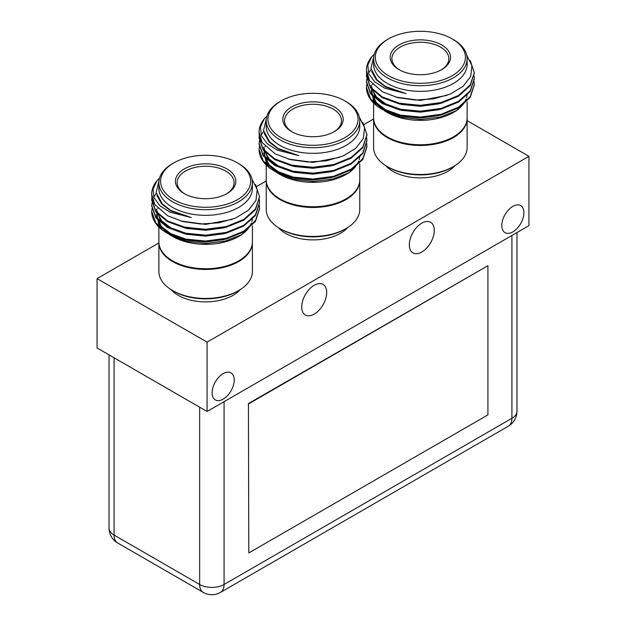 <?xml version="1.0" encoding="UTF-8"?>
<svg xmlns="http://www.w3.org/2000/svg" width="626" height="626" viewBox="0 0 626 626"><rect width="100%" height="100%" fill="white"/><g stroke="black" fill="none" stroke-linecap="round" stroke-linejoin="round"><path stroke-width="0.94" d="M455 165.616A38.828 22.419 180 0 1 420.367 177.901A38.828 22.419 180 0 1 385.733 165.616M467.082 94.628A46.762 26.996 180 0 1 466.558 97.601M466.073 99.072A46.762 26.996 180 0 1 454.914 111.569M456.557 110.661L453.435 112.461A46.762 26.996 180 0 1 387.298 112.461L384.982 111.123L401.266 117.344L420.602 119.449L440.015 117.101L456.557 110.661L470.697 95.974M386.172 111.788A46.762 26.996 180 0 1 381.054 107.993M376.688 103.024A46.762 26.996 180 0 1 374.012 96.92M467.129 101.928L467.129 117.766A46.762 26.996 180 0 1 420.367 144.77A46.762 26.996 180 0 1 373.605 117.766L373.605 103.032M371.281 88.055L373.479 100.496L384.982 111.123M474.289 84.823L470.189 97.468L458.498 107.938L441.001 115.051L420.367 117.79L399.732 115.787L382.236 109.401L377.016 106.044L370.811 99.291M377.016 106.044A53.922 31.136 180 0 1 366.445 87.523A53.922 31.136 180 0 1 366.445 87.46M399.012 69.635A30.197 17.434 180 0 1 399.012 69.627A30.197 17.434 180 0 1 399.012 44.978A30.197 17.434 180 0 1 441.721 44.978A30.197 17.434 180 0 1 441.721 69.627A30.197 17.434 180 0 1 399.012 69.635M388.519 75.691A45.041 26.002 0 0 0 452.215 75.691A45.041 26.002 0 0 0 452.215 38.914A45.041 26.002 0 0 0 388.519 38.914A45.041 26.002 0 0 0 388.519 75.691M452.215 38.914L453.435 39.618A46.762 26.996 180 0 1 467.129 58.711A46.762 26.996 180 0 1 438.263 83.657A46.762 26.996 180 0 1 387.298 77.804A46.762 26.996 180 0 1 373.605 58.711A46.762 26.996 180 0 1 387.298 39.618L388.519 38.914M373.605 58.711L373.605 64.345A46.762 26.996 0 0 0 387.298 83.438A46.762 26.996 0 0 0 438.263 89.291A46.762 26.996 0 0 0 467.129 64.345L467.129 58.711M466.746 55.26L471.957 65.644L470.689 76.435L463.146 86.318L450.266 94.08L433.685 98.845L415.398 100.043L397.62 97.593L382.463 91.811L369.543 80.597A53.922 31.136 0 0 1 366.445 70.198A53.922 31.136 0 0 1 371.688 56.802L367.814 65.143L368.753 73.712L374.52 81.63L384.591 88.125L406.071 93.595L385.538 86.49L376.93 79.792L370.897 68.43L373.738 56.669M406.071 93.595L385.538 86.951L376.351 79.909L371.609 71.474M446.894 95.402L420.367 100.418L395.601 97.053M454.453 97.664L438.716 103.885L420.367 106.287L401.516 104.487L384.607 98.165M454.453 103.533L438.716 109.753L420.367 112.156L401.516 110.364L385.538 104.565L374.864 95.708L371.108 85.191M454.453 109.409L438.716 115.622L420.367 118.032L401.516 116.233L385.538 110.434L374.864 101.576L371.108 91.06M372.392 84.823L372.572 84.408M371.688 56.802L374.285 54.126M470.236 60.503L474.289 72.726L470.181 84.995L458.498 95.465L441.001 102.578L420.367 105.317L399.732 103.313L382.236 96.928L370.545 87.194L366.445 75.652L366.656 72.96M474.062 75.652L474.289 78.586L470.189 90.864L458.498 101.334L441.001 108.447L420.367 111.185L399.732 109.182L382.236 102.797L370.545 93.071L366.445 81.521L367.368 75.942M368.55 73.164L371.046 69.322M474.062 81.521L474.289 84.455L470.189 96.733L458.498 107.203L441.001 114.315L420.367 117.054L399.732 115.051L382.236 108.674L370.553 98.947L366.445 87.405L367.032 82.922M439.374 102.977L420.367 105.551L398.559 103.047M439.374 108.854L420.367 111.428L401.516 109.628L385.538 103.83L376.461 96.905L371.68 88.618M439.374 114.722L420.367 117.297L401.516 115.497L385.538 109.699L376.461 102.774L371.68 94.487M369.543 80.597L366.445 70.355M474.289 73.078L470.189 85.731L458.498 96.193L441.001 103.313L420.367 106.044L399.732 104.049L382.236 97.664L370.545 87.93L366.445 76.012M474.289 78.954L470.189 91.599L458.498 102.069L441.001 109.182L420.367 111.921L399.732 109.918L382.236 103.533L370.553 93.806L366.445 81.889M441.095 69.987A28.475 16.44 0 0 0 448.842 58.711A28.475 16.44 0 0 0 420.367 42.271A28.475 16.44 0 0 0 391.892 58.711A28.475 16.44 0 0 0 399.638 69.987M454.891 135.983A45.948 26.527 180 0 1 385.843 135.983M373.605 118.118A46.762 26.996 0 0 0 373.605 118.471A46.762 26.996 0 0 0 387.298 137.564A46.762 26.996 0 0 0 438.263 143.417A46.762 26.996 0 0 0 467.129 118.471A46.762 26.996 0 0 0 467.129 118.118M453.435 166.571L452.215 167.275A45.041 26.002 180 0 1 388.519 167.275L387.298 166.571A46.762 26.996 0 0 0 453.435 166.571A46.762 26.996 0 0 0 467.129 147.478L467.129 118.471M373.605 118.471L373.605 147.478A46.762 26.996 0 0 0 387.298 166.571L388.519 167.275M248.428 403.559L248.796 552.954L487.92 414.897L487.92 265.706L248.428 403.559L248.796 552.954M207.073 342.14L207.073 411.485L97.061 347.97L97.061 278.633L207.073 342.14L528.939 156.32L467.129 120.638M373.605 118.971L364.105 124.457M266.238 180.961L256.738 186.446M158.871 242.951L97.061 278.633M207.073 411.485L528.939 225.657L528.939 156.32M512.843 206.384A15.627 9.022 120 0 0 502.631 220.149A15.627 9.022 120 0 0 505.033 232.669A15.627 9.022 120 0 0 520.652 223.646A15.627 9.022 120 0 0 520.652 205.61A15.627 9.022 120 0 0 512.843 206.384M314.197 285.284A17.661 10.196 120 0 0 302.663 300.856A17.661 10.196 120 0 0 305.371 315.003A17.661 10.196 120 0 0 323.032 304.807A17.661 10.196 120 0 0 323.032 284.415A17.661 10.196 120 0 0 314.197 285.284M421.807 223.161A17.661 10.196 120 0 0 410.273 238.725A17.661 10.196 120 0 0 412.98 252.881A17.661 10.196 120 0 0 430.641 242.685A17.661 10.196 120 0 0 430.641 222.285A17.661 10.196 120 0 0 421.807 223.161M223.169 373.62A15.627 9.022 120 0 0 212.957 387.392A15.627 9.022 120 0 0 215.352 399.912A15.627 9.022 120 0 0 230.978 390.89A15.627 9.022 120 0 0 230.978 372.846A15.627 9.022 120 0 0 223.169 373.62M278.367 227.606A38.828 22.419 0 0 0 313 239.891A38.828 22.419 0 0 0 347.633 227.606M171 289.595A38.828 22.419 0 0 0 205.633 301.881A38.828 22.419 0 0 0 240.267 289.595M487.92 265.706L248.796 403.77M252.348 218.607A46.762 26.996 180 0 1 251.816 221.573M251.339 223.052A46.762 26.996 180 0 1 240.181 235.54M241.824 234.633L238.702 236.44A46.762 26.996 180 0 1 172.565 236.44L170.249 235.102L186.532 241.323L205.868 243.428L225.282 241.08L241.824 234.633L255.964 219.945M171.438 235.767A46.762 26.996 180 0 1 166.32 231.972M161.954 226.995A46.762 26.996 180 0 1 159.278 220.892M252.395 225.9L252.395 241.746A46.762 26.996 180 0 1 205.633 268.742A46.762 26.996 180 0 1 158.871 241.746L158.871 227.003M156.547 212.034L158.738 224.476L170.249 235.102M259.555 208.794L255.455 221.447L243.764 231.91L226.268 239.03L205.633 241.769L184.999 239.766L167.502 233.381L162.283 230.016L156.077 223.263M162.283 230.016A53.922 31.136 180 0 1 151.711 211.502A53.922 31.136 180 0 1 151.711 211.431M184.279 193.606L184.279 193.606A30.197 17.434 180 0 1 184.279 168.95A30.197 17.434 180 0 1 226.988 168.95A30.197 17.434 180 0 1 226.988 193.606A30.197 17.434 180 0 1 184.279 193.606M173.785 199.663A45.041 26.002 0 0 0 237.481 199.663A45.041 26.002 0 0 0 237.481 162.893A45.041 26.002 0 0 0 173.785 162.893A45.041 26.002 0 0 0 173.785 199.663M237.481 162.893L238.702 163.597A46.762 26.996 180 0 1 252.395 182.69A46.762 26.996 180 0 1 223.529 207.629A46.762 26.996 180 0 1 172.565 201.775A46.762 26.996 180 0 1 158.871 182.69A46.762 26.996 180 0 1 172.565 163.597L173.785 162.893M158.871 182.69L158.871 188.324A46.762 26.996 0 0 0 172.565 207.417A46.762 26.996 0 0 0 223.529 213.27A46.762 26.996 0 0 0 252.395 188.324L252.395 182.69M252.012 179.239L257.223 189.623L255.956 200.406L248.412 210.289L235.532 218.059L218.951 222.817L200.664 224.014L182.886 221.565L167.729 215.79L154.81 204.569A53.922 31.136 0 0 1 151.711 194.17A53.922 31.136 0 0 1 156.954 180.773L153.08 189.115L154.019 197.691L159.786 205.61L169.857 212.104L191.337 217.574L170.804 210.461L162.197 203.763L156.164 192.401L159.004 180.648M191.337 217.574L170.804 210.923L161.618 203.88L156.876 195.445M232.16 219.382L205.633 224.39L180.867 221.033M239.711 221.643L223.983 227.864L205.633 230.266L186.783 228.467L169.873 222.144M239.711 227.512L223.983 233.733L205.633 236.135L186.783 234.335L170.804 228.537L160.131 219.679L156.375 209.162M239.711 233.381L223.983 239.601L205.633 242.004L186.783 240.204L170.804 234.406L160.131 225.548L156.375 215.031M157.658 208.794L157.838 208.38M156.954 180.773L159.552 178.097M255.502 184.474L259.555 196.697L255.447 208.974L243.764 219.436L226.268 226.549L205.633 229.288L184.999 227.285L167.502 220.908L155.811 211.173L151.711 199.624L151.922 196.94M259.328 199.624L259.555 202.566L255.455 214.843L243.764 225.305L226.268 232.426L205.633 235.157L184.999 233.162L167.502 226.776L155.811 217.042L151.711 205.492L152.634 199.921M153.808 197.143L156.304 193.301M259.328 205.492L259.555 208.427L255.455 220.712L243.764 231.182L226.268 238.295L205.633 241.033L184.999 239.03L167.502 232.645L155.819 222.919L151.711 211.385L152.298 206.893M224.64 226.956L205.633 229.531L183.825 227.019M224.64 232.825L205.633 235.399L186.783 233.6L170.804 227.801L161.727 220.884L156.946 212.59M224.64 238.694L205.633 241.268L186.783 239.476L170.804 233.678L161.727 226.753L156.946 218.458M154.81 204.569L151.711 194.334M259.555 197.057L255.455 209.702L243.764 220.172L226.268 227.285L205.633 230.024L184.999 228.02L167.502 221.635L155.811 211.909L151.711 199.991M259.555 202.926L255.455 215.571L243.764 226.041L226.268 233.162L205.633 235.892L184.999 233.889L167.502 227.512L155.819 217.778L151.711 205.86M226.362 193.958A28.475 16.44 0 0 0 234.108 182.69A28.475 16.44 0 0 0 205.633 166.25A28.475 16.44 0 0 0 177.158 182.69A28.475 16.44 0 0 0 184.905 193.958M240.157 259.954A45.948 26.527 180 0 1 171.109 259.954M158.871 242.098A46.762 26.996 0 0 0 158.871 242.45A46.762 26.996 0 0 0 172.565 261.543A46.762 26.996 0 0 0 223.529 267.396A46.762 26.996 0 0 0 252.395 242.45A46.762 26.996 0 0 0 252.395 242.098M238.702 290.542L237.481 291.246A45.041 26.002 180 0 1 173.785 291.246L172.565 290.542A46.762 26.996 0 0 0 238.702 290.542A46.762 26.996 0 0 0 252.395 271.449L252.395 242.45M158.871 242.45L158.871 271.449A46.762 26.996 0 0 0 172.565 290.542L173.785 291.246M359.715 156.617A46.762 26.996 180 0 1 359.183 159.591M358.706 161.062A46.762 26.996 180 0 1 347.547 173.559M349.191 172.651L346.068 174.451A46.762 26.996 180 0 1 279.932 174.451L277.615 173.112L293.899 179.333L313.235 181.438L332.649 179.091L349.191 172.651L363.33 157.963M278.805 173.778A46.762 26.996 180 0 1 273.687 169.982M269.321 165.006A46.762 26.996 180 0 1 266.645 158.91M359.762 163.91L359.762 179.756A46.762 26.996 180 0 1 313 206.752A46.762 26.996 180 0 1 266.238 179.756L266.238 165.014M263.914 150.044L266.113 162.486L277.615 173.112M366.922 146.813L362.822 159.458L351.131 169.928L333.635 177.041L313 179.779L292.365 177.776L274.869 171.391L269.649 168.026L263.444 161.281M269.649 168.026A53.922 31.136 180 0 1 259.078 149.512A53.922 31.136 180 0 1 259.078 149.442M291.646 131.616L291.646 131.616A30.197 17.434 180 0 1 291.646 106.96A30.197 17.434 180 0 1 334.354 106.96A30.197 17.434 180 0 1 334.354 131.616A30.197 17.434 180 0 1 291.646 131.616M281.152 137.681A45.041 26.002 0 0 0 344.848 137.681A45.041 26.002 0 0 0 344.848 100.903A45.041 26.002 0 0 0 281.152 100.903A45.041 26.002 0 0 0 281.152 137.681M344.848 100.903L346.068 101.608A46.762 26.996 180 0 1 359.762 120.701A46.762 26.996 180 0 1 330.896 145.647A46.762 26.996 180 0 1 279.932 139.794A46.762 26.996 180 0 1 266.238 120.701A46.762 26.996 180 0 1 279.932 101.608L281.152 100.903M266.238 120.701L266.238 126.335A46.762 26.996 0 0 0 279.932 145.428A46.762 26.996 0 0 0 330.896 151.281A46.762 26.996 0 0 0 359.762 126.335L359.762 120.701M359.379 117.25L364.59 127.634L363.323 138.424L355.779 148.299L342.899 156.07L326.318 160.835L308.031 162.024L290.253 159.575L275.096 153.8L262.177 142.587A53.922 31.136 0 0 1 259.078 132.18A53.922 31.136 0 0 1 264.321 118.784L260.447 127.125L261.386 135.701L267.153 143.62L277.224 150.115L298.704 155.584L278.171 148.479L269.563 141.773L263.53 130.419L266.371 118.658M298.704 155.584L278.171 148.941L268.984 141.891L264.242 133.455M339.527 157.392L313 162.408L288.234 159.043M347.078 159.653L331.35 165.874L313 168.277L294.15 166.477L277.24 160.154M347.078 165.522L331.35 171.743L313 174.145L294.15 172.346L278.171 166.547L267.498 157.689L263.742 147.173M347.078 171.391L331.35 177.612L313 180.014L294.15 178.222L278.171 172.424L267.498 163.566L263.742 153.049M265.025 146.813L265.205 146.39M264.321 118.784L266.919 116.107M362.869 122.493L366.922 134.707L362.814 146.985L351.131 157.447L333.635 164.568L313 167.298L292.365 165.303L274.869 158.918L263.178 149.184L259.078 137.634L259.289 134.95M366.695 137.634L366.922 140.576L362.822 152.854L351.131 163.323L333.635 170.436L313 173.175L292.365 171.172L274.869 164.787L263.178 155.052L259.078 143.511L260.001 137.931M261.175 135.153L263.679 131.311M366.695 143.511L366.922 146.445L362.822 158.722L351.131 169.192L333.635 176.305L313 179.044L292.365 177.041L274.869 170.655L263.186 160.937L259.078 149.395L259.665 144.911M332.007 164.967L313 167.541L291.192 165.029M332.007 170.835L313 173.41L294.15 171.618L278.171 165.82L269.094 158.894L264.313 150.6M332.007 176.712L313 179.286L294.15 177.487L278.171 171.688L269.094 164.763L264.313 156.477M262.177 142.587L259.078 132.344M366.922 135.067L362.822 147.72L351.131 158.182L333.635 165.303L313 168.034L292.365 166.031L274.869 159.653L263.178 149.919L259.078 138.002M366.922 140.936L362.822 153.589L351.131 164.051L333.635 171.172L313 173.903L292.365 171.907L274.869 165.522L263.186 155.796L259.078 143.87M333.728 131.969A28.475 16.44 0 0 0 341.475 120.701A28.475 16.44 0 0 0 313 104.26A28.475 16.44 0 0 0 284.525 120.701A28.475 16.44 0 0 0 292.272 131.969M347.524 197.965A45.948 26.527 180 0 1 278.476 197.965M266.238 180.108A46.762 26.996 0 0 0 266.238 180.46A46.762 26.996 0 0 0 279.932 199.553A46.762 26.996 0 0 0 330.896 205.406A46.762 26.996 0 0 0 359.762 180.46A46.762 26.996 0 0 0 359.762 180.108M346.068 228.553L344.848 229.257A45.041 26.002 180 0 1 281.152 229.257L279.932 228.553A46.762 26.996 0 0 0 346.068 228.553A46.762 26.996 0 0 0 359.762 209.467L359.762 180.46M266.238 180.46L266.238 209.467A46.762 26.996 0 0 0 279.932 228.553L281.152 229.257M224.069 401.673L224.069 584.488L511.919 418.301L511.919 235.486M114.081 357.79L114.081 535.081L199.663 584.488L199.663 407.205M224.069 584.488A17.254 9.961 180 0 1 199.663 584.488A17.254 9.961 -60 0 0 203.239 592.392A17.254 17.254 0 0 0 220.493 592.392A17.254 9.961 -120 0 0 224.069 584.488M511.919 418.301A17.254 9.961 60 0 1 508.343 426.196A17.254 17.254 0 0 0 516.974 411.259A17.254 9.961 180 0 1 511.919 418.301M109.026 528.031A17.254 17.254 0 0 0 117.657 542.977A17.254 9.961 -60 0 1 114.081 535.081A17.254 9.961 180 0 1 109.026 528.031L109.026 354.879M373.605 102.406L373.605 102.907M366.445 75.644L366.445 76.38M366.445 81.521L366.445 82.256M474.289 72.718L474.289 73.445M474.289 78.586L474.289 79.322M474.289 84.455L474.289 85.191M220.493 592.392L508.343 426.196M516.974 411.259L516.974 232.567M117.657 542.977L203.239 592.392M158.871 226.377L158.871 226.878M151.711 199.624L151.711 200.359M151.711 205.492L151.711 206.228M259.555 196.689L259.555 197.425M259.555 202.558L259.555 203.293M259.555 208.427L259.555 209.162M266.238 164.388L266.238 164.896M259.078 137.634L259.078 138.369M259.078 143.511L259.078 144.238M366.922 134.707L366.922 135.435M366.922 140.568L366.922 141.304M366.922 146.445L366.922 147.18"/></g></svg>
